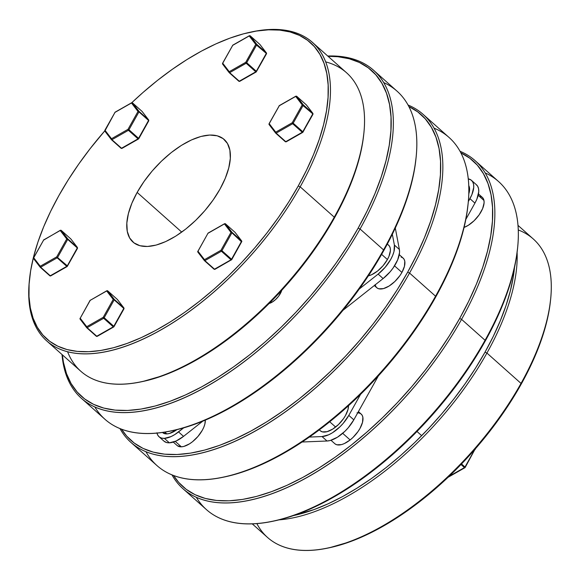 <?xml version="1.0" encoding="UTF-8"?>
<svg xmlns="http://www.w3.org/2000/svg" width="580" height="580" viewBox="0 0 580 580"><rect width="100%" height="100%" fill="white"/><g stroke="black" fill="none" stroke-linecap="round" stroke-linejoin="round"><path stroke-width="0.87" d="M29.384 280.466L29.239 282.047A199.825 95.693 -48.3 0 0 125.874 346.158A199.825 95.693 -48.3 0 0 300.172 186.825L298.25 185.97A198.295 94.96 131.7 0 1 125.28 344.085A198.295 94.96 131.7 0 1 29.384 280.466A198.295 94.96 131.7 0 1 58.899 195.561L50.656 211.308L43.645 226.867L37.939 242.07L33.582 256.781L30.624 270.86L29.094 284.164L29 296.568L30.348 307.958L33.118 318.217L37.294 327.243L42.833 334.964L49.677 341.294L57.761 346.166L67.004 349.551L77.328 351.4L88.624 351.705L100.79 350.465L113.702 347.681L127.245 343.382L141.274 337.618L155.665 330.44L170.274 321.922L184.969 312.134L199.6 301.18L214.027 289.159L228.114 276.189L241.722 262.406L254.721 247.921L266.988 232.892L278.407 217.457L288.862 201.768L298.25 185.97L306.494 170.215L313.505 154.664L319.21 139.454L323.567 124.743L326.525 110.664L328.055 97.36L328.149 84.956L326.801 73.566L324.031 63.314L319.856 54.281L314.317 46.567L307.473 40.237L299.389 35.358L290.145 31.98L279.821 30.124L268.525 29.819L256.36 31.066L243.448 33.85L229.912 38.142L215.876 43.906L201.485 51.083L186.876 59.609L172.18 69.397L157.55 80.352L143.122 92.372L131.798 102.696A198.295 94.96 131.7 0 1 250.386 32.183A198.295 94.96 131.7 0 1 298.25 185.97L300.172 186.825A199.825 95.693 131.7 0 1 46.719 340.917A199.825 95.693 131.7 0 1 29.312 281.257M141.31 381.807L142.868 381.48A198.295 94.96 -48.3 0 0 334.356 218.102L334.276 217.174A199.825 95.693 131.7 0 1 141.31 381.807A199.825 95.693 131.7 0 1 67.606 351.777M171.448 430.875L173.007 430.548A218.124 104.451 -48.3 0 0 383.634 250.835L383.554 249.907L360.057 228.999L358.135 228.143A218.124 104.451 131.7 0 1 180.713 397.053A218.124 104.451 131.7 0 1 62.357 354.829L63.445 362.326L66.497 373.614L71.094 383.547L77.183 392.029L84.709 398.989L93.597 404.354L103.776 408.074L115.13 410.111L127.556 410.451L140.933 409.081L155.135 406.022L170.027 401.295L185.462 394.958L201.296 387.063L217.369 377.682L233.53 366.923L249.618 354.866L265.488 341.649L280.981 327.388L295.952 312.221L310.257 296.293L323.749 279.763L336.306 262.784L347.804 245.521L358.135 228.143L367.198 210.815L374.912 193.706L381.19 176.98L385.983 160.798L389.231 145.312L390.92 130.681L391.022 117.029L389.542 104.509L386.49 93.221L381.894 83.288L375.811 74.806L368.278 67.846L359.39 62.473L349.218 58.754L337.864 56.717L328.07 56.311A218.124 104.451 131.7 0 1 358.135 228.143L360.057 228.999A219.646 105.183 131.7 0 1 81.461 398.373A219.646 105.183 131.7 0 1 62.017 354.532A219.646 105.183 -48.3 0 0 180.148 399.62A219.646 105.183 -48.3 0 0 360.057 228.999L383.554 249.907A219.646 105.183 131.7 0 1 171.448 430.875A219.646 105.183 131.7 0 1 94.844 406.986M46.719 340.917L80.816 371.265A199.825 95.693 -48.3 0 0 334.276 217.174L300.172 186.825L334.276 217.174A199.825 95.693 -48.3 0 0 346.528 72.746L312.431 42.398A199.825 95.693 131.7 0 1 300.172 186.825A199.825 95.693 -48.3 0 0 251.938 31.849L250.386 32.183M81.461 398.373L104.951 419.289A219.646 105.183 -48.3 0 0 383.554 249.907A219.646 105.183 -48.3 0 0 397.032 91.154L373.534 70.238A219.646 105.183 131.7 0 1 360.057 228.999A219.646 105.183 -48.3 0 0 327.736 56.014A219.646 105.183 131.7 0 1 373.534 70.238M137.148 192.422A68.643 32.872 131.7 0 1 224.213 139.49A68.643 32.872 131.7 0 1 220.001 189.102A68.643 32.872 131.7 0 1 132.936 242.034A68.643 32.872 131.7 0 1 137.148 192.422L181.728 232.101L137.148 192.422L144.021 181.525L152.214 170.977L161.428 161.196L171.296 152.547L181.446 145.362L191.487 139.932L201.028 136.445L209.713 135.053L217.195 135.8L223.191 138.656L227.476 143.521L229.883 150.198L230.318 158.434L228.759 167.91L225.279 178.27L220.001 189.102L213.128 200.006L204.936 210.547L195.721 220.335L185.854 228.984L175.704 236.161L165.662 241.599L156.121 245.079L147.443 246.471L139.954 245.724L133.958 242.868L129.674 238.003L127.266 231.333L126.831 223.097L128.39 213.614L131.87 203.261L137.148 192.422M416.114 157.303L414.729 168.012L411.474 183.49L406.689 199.672L400.41 216.405L392.696 233.508L383.634 250.835L373.302 268.214L361.804 285.476L349.247 302.455L335.748 318.986L321.45 334.914L306.479 350.081L290.986 364.341L275.116 377.565L259.021 389.615L242.861 400.381L226.787 409.755L210.96 417.651L195.525 423.987L180.634 428.714L172.833 430.585M104.755 130.906L90.161 148.632L78.742 164.067L68.288 179.756L58.899 195.561A198.295 94.96 131.7 0 1 104.755 130.906M363.877 133.066L362.623 142.796L359.665 156.875L355.308 171.586L349.602 186.796L342.591 202.347L334.356 218.102L324.959 233.899L314.505 249.588L303.086 265.024L290.819 280.053L277.82 294.538L264.212 308.321L250.125 321.291L235.698 333.312L221.067 344.266L206.379 354.054L191.762 362.572L177.371 369.75L163.343 375.514L142.709 381.51M251.169 32.016A199.825 95.693 131.7 0 1 312.431 42.398M383.641 82.541A219.646 105.183 131.7 0 1 416.244 155.861A219.646 105.183 131.7 0 1 383.554 249.907L383.634 250.835A218.124 104.451 -48.3 0 0 416.099 157.441L416.244 155.861M325.648 61.879A199.825 95.693 131.7 0 1 364.015 131.609A199.825 95.693 131.7 0 1 334.276 217.174L334.356 218.102A198.295 94.96 -48.3 0 0 363.863 133.19L364.015 131.609M266.336 53.86L256.23 71.949A0.761 0.384 -119.7 0 1 255.78 71.811L246.181 63.264L229.68 72.659L239.279 81.207L255.78 71.811A0.761 0.362 -48.3 0 0 256.077 71.579L256.157 71.971L256.077 71.579A0.761 0.362 -48.3 0 0 256.309 71.267L266.3 53.396L256.693 44.849L246.71 62.72L256.309 71.267L245.746 62.292L255.737 44.421L249.219 35.953L232.718 45.341L222.735 63.213L229.245 71.688L245.746 62.292L229.245 71.688L222.735 63.213A0.761 0.667 142.4 0 0 222.706 64.206L229.085 72.507M229.267 72.725L238.822 81.222A0.761 0.362 -48.3 0 0 238.844 81.251A0.761 0.362 -48.3 0 0 239.279 81.207L229.68 72.659A0.761 0.362 131.7 0 1 229.238 72.703A0.761 0.362 131.7 0 1 229.216 72.681A0.761 0.667 -37.6 0 1 229.143 72.594A0.761 0.667 142.4 0 0 229.216 72.681A0.761 0.362 -48.3 0 0 229.238 72.703A0.761 0.362 -48.3 0 0 229.68 72.659L246.471 63.031L256.693 44.849L255.737 44.421A0.761 0.667 -37.6 0 1 256.766 44.326L266.365 52.867L259.855 44.399L250.248 35.851L256.766 44.326L250.248 35.851A0.761 0.667 142.4 0 0 249.219 35.953A0.761 0.384 -119.7 0 1 249.342 35.735L232.841 45.124A0.761 0.384 60.3 0 0 232.718 45.341L232.58 45.595M239.656 81.367L239.279 81.207A0.761 0.362 131.7 0 1 238.844 81.251L229.143 72.594A0.761 0.667 -37.6 0 1 229.245 71.688A0.761 0.667 142.4 0 0 229.143 72.594L222.633 64.126A0.761 0.667 -37.6 0 1 222.735 63.213L222.633 63.532M222.706 64.206A0.761 0.667 -37.6 0 1 222.633 64.126L222.568 63.285L232.783 45.175M229.26 71.92L229.245 71.688A0.761 0.384 60.3 0 0 229.68 72.659L229.26 71.92M239.496 81.345L239.496 81.345A0.761 0.667 142.4 0 1 238.895 81.28M232.58 45.385L249.219 35.953L255.737 44.421L245.746 62.292L246.71 62.72A0.761 0.362 131.7 0 1 246.181 63.264A0.761 0.384 -119.7 0 1 245.746 62.292L246.181 63.264L255.78 71.811L239.279 81.207A0.761 0.384 60.3 0 0 239.728 81.345L238.844 81.251A0.761 0.362 131.7 0 1 238.822 81.222M233.095 45.131A0.761 0.384 60.3 0 0 232.841 45.124L222.568 63.285M249.632 35.757L249.219 35.953A0.761 0.667 -37.6 0 1 250.248 35.851A0.761 0.362 -48.3 0 0 250.226 35.822A0.761 0.362 -48.3 0 0 250.176 35.793M256.693 44.849A0.761 0.362 -48.3 0 0 256.766 44.326A0.761 0.667 142.4 0 0 255.737 44.421L266.3 53.396A0.761 0.362 -48.3 0 0 266.365 52.867L256.766 44.326A0.761 0.362 131.7 0 1 256.693 44.849M259.833 44.37A0.761 0.362 131.7 0 1 259.855 44.399A0.761 0.667 -37.6 0 1 259.927 44.479L250.226 35.822A0.761 0.362 131.7 0 1 250.248 35.851L259.855 44.399A0.761 0.362 -48.3 0 0 259.833 44.37A0.761 0.362 -48.3 0 0 259.804 44.355M266.495 53.636L266.495 53.636A0.761 0.667 142.4 0 0 266.445 52.947L266.503 53.788L256.353 71.731M259.985 44.573A0.761 0.667 142.4 0 0 259.855 44.399L266.365 52.867A0.761 0.667 -37.6 0 1 266.445 52.947A0.761 0.667 142.4 0 0 266.365 52.867A0.761 0.362 131.7 0 1 266.3 53.396L266.517 53.715M148.596 120.901L148.553 120.437A0.761 0.362 -48.3 0 0 148.668 120.132L148.596 120.901L148.668 120.132A0.761 0.362 -48.3 0 0 148.625 119.915L142.107 111.44L132.508 102.892L139.019 111.367L148.625 119.915L139.019 111.367L137.989 111.469L131.479 102.993L114.978 112.389L104.987 130.261L111.505 138.729L128.006 129.333L137.989 111.469L128.006 129.333L111.505 138.729A0.761 0.384 60.3 0 0 111.933 139.7L121.539 148.248L138.04 138.852L128.434 130.304L111.933 139.7L128.434 130.304A0.761 0.384 -119.7 0 1 128.006 129.333A0.761 0.384 60.3 0 0 128.434 130.304A0.761 0.362 -48.3 0 0 128.963 129.76L138.569 138.308L148.553 120.437L138.953 111.897L128.963 129.76L128.006 129.333L128.963 129.76A0.761 0.362 131.7 0 1 128.434 130.304L138.04 138.852L121.539 148.248L111.933 139.7A0.761 0.384 -119.7 0 1 111.505 138.729L111.476 139.722A0.761 0.362 -48.3 0 0 111.498 139.744A0.761 0.362 -48.3 0 0 111.933 139.7A0.761 0.362 131.7 0 1 111.498 139.744A0.761 0.362 131.7 0 1 111.476 139.722L111.338 139.541M104.835 131.087L114.978 112.389L104.828 130.333L104.886 131.167L111.396 139.642A0.761 0.667 -37.6 0 1 111.505 138.729L104.987 130.261A0.761 0.667 142.4 0 0 104.958 131.247L111.338 139.548M111.527 139.766L121.075 148.27A0.761 0.362 -48.3 0 0 121.097 148.291A0.761 0.362 -48.3 0 0 121.539 148.248A0.761 0.384 60.3 0 0 121.981 148.386A0.761 0.384 -119.7 0 1 121.539 148.248A0.761 0.362 131.7 0 1 121.097 148.291A0.761 0.362 131.7 0 1 121.075 148.27L121.582 148.422M138.606 138.772A0.761 0.384 -119.7 0 1 138.482 138.99A0.761 0.384 -119.7 0 1 138.04 138.852A0.761 0.362 -48.3 0 0 138.569 138.308L128.963 129.76L138.953 111.897L137.989 111.469L138.953 111.897L139.019 111.367A0.761 0.362 131.7 0 1 138.953 111.897L148.553 120.437L138.569 138.308A0.761 0.362 131.7 0 1 138.04 138.852A0.761 0.384 60.3 0 0 138.482 138.99A0.761 0.384 60.3 0 0 138.606 138.772L138.569 138.308L138.482 138.99L121.981 148.386A0.761 0.384 -119.7 0 0 122.104 148.168M115.347 112.179A0.761 0.384 60.3 0 0 115.101 112.172L114.833 112.643M114.796 112.534L114.978 112.389A0.761 0.384 -119.7 0 1 115.101 112.172A0.761 0.384 60.3 0 0 114.978 112.389L131.479 102.993L137.989 111.469A0.761 0.667 -37.6 0 1 139.019 111.367L132.508 102.892A0.761 0.667 142.4 0 0 131.479 102.993A0.761 0.384 -119.7 0 1 131.602 102.776L131.602 102.776A0.761 0.384 60.3 0 0 131.479 102.993L132.508 102.892A0.761 0.362 -48.3 0 0 132.487 102.87A0.761 0.362 -48.3 0 0 132.428 102.834M131.827 102.776L131.827 102.776A0.761 0.384 60.3 0 0 131.602 102.776L115.101 112.172M148.756 120.089L148.625 119.915A0.761 0.667 -37.6 0 1 148.697 119.995L148.763 120.828L138.772 138.7M148.697 119.995L142.085 111.418A0.761 0.362 131.7 0 1 142.107 111.44L132.487 102.87A0.761 0.362 131.7 0 1 132.508 102.892L142.107 111.44A0.761 0.362 -48.3 0 0 142.085 111.418L142.238 111.606A0.761 0.667 142.4 0 0 142.107 111.44L148.625 119.915M70.666 238.873L70.978 239.112A0.761 0.667 142.4 0 0 70.847 238.945L61.248 230.398L67.758 238.873L77.365 247.421L70.847 238.945L77.365 247.421L67.758 238.873L66.729 238.975L60.218 230.499L43.717 239.895L33.727 257.767L40.245 266.242L56.746 256.846L66.729 238.975L56.746 256.846L67.309 265.814L77.292 247.95L67.693 239.402L57.703 257.274L67.693 239.402L66.729 238.975L67.693 239.402A0.761 0.362 -48.3 0 0 67.758 238.873A0.761 0.362 131.7 0 1 67.693 239.402L77.292 247.95L67.309 265.814L56.746 256.846L57.173 257.817L40.672 267.213L49.996 275.848L50.648 275.921L66.772 266.365L57.173 257.817A0.761 0.362 -48.3 0 0 57.703 257.274A0.761 0.362 131.7 0 1 57.173 257.817A0.761 0.384 -119.7 0 1 56.746 256.846L40.245 266.242A0.761 0.384 60.3 0 0 40.672 267.213L57.173 257.817L66.772 266.365A0.761 0.362 -48.3 0 0 67.309 265.814L67.345 266.278L67.309 265.814A0.761 0.362 131.7 0 1 66.772 266.365L67.345 266.278M40.259 267.271L49.815 275.775A0.761 0.362 -48.3 0 0 49.836 275.797A0.761 0.362 -48.3 0 0 49.996 275.848L50.844 275.674M44.087 239.685A0.761 0.384 60.3 0 0 43.841 239.678A0.761 0.384 60.3 0 0 43.717 239.895L33.56 257.839L33.626 258.673L40.136 267.148A0.761 0.667 -37.6 0 1 40.245 266.242L33.727 257.767A0.761 0.667 142.4 0 0 33.698 258.752L40.216 267.228L40.672 267.213L40.245 266.242L40.397 267.3M77.328 248.414L77.292 247.95A0.761 0.362 -48.3 0 0 77.365 247.421A0.761 0.362 131.7 0 1 77.292 247.95L77.328 248.414M60.625 230.311L60.218 230.499L66.729 238.975A0.761 0.667 -37.6 0 1 67.758 238.873L61.248 230.398A0.761 0.667 142.4 0 0 60.218 230.499L61.248 230.398L70.847 238.945A0.761 0.362 -48.3 0 0 70.825 238.924A0.761 0.362 -48.3 0 0 70.796 238.902M77.495 248.167L77.365 247.421A0.761 0.667 -37.6 0 1 77.437 247.5L77.495 248.341L67.222 266.495A0.761 0.384 -119.7 0 1 66.772 266.365L50.279 275.761L40.672 267.213A0.761 0.362 131.7 0 1 40.237 267.257A0.761 0.362 131.7 0 1 40.216 267.228M49.996 275.848A0.761 0.362 -48.3 0 0 50.279 275.761A0.761 0.384 60.3 0 0 50.721 275.892L50.373 275.993A0.761 0.609 -92.3 0 1 49.996 275.848A0.761 0.362 131.7 0 1 49.836 275.797A0.761 0.362 131.7 0 1 49.815 275.775L50.322 275.928M77.437 247.5L70.825 238.924L61.226 230.376A0.761 0.362 131.7 0 1 61.226 230.376A0.761 0.362 131.7 0 1 61.248 230.398M33.56 257.839L43.717 239.895L60.218 230.499A0.761 0.384 -119.7 0 1 60.342 230.282L61.226 230.376M60.342 230.282L43.572 240.149M33.567 258.593L33.56 258.006M113.926 326.431L113.549 326.591L113.926 326.431M113.549 326.591L113.876 326.83L113.549 326.591A0.761 0.362 -48.3 0 0 113.789 326.279L123.772 308.415L114.173 299.867L104.182 317.731L113.789 326.279L104.182 317.731L114.173 299.867A0.761 0.362 -48.3 0 0 114.238 299.338L123.844 307.886L117.327 299.411L107.728 290.863L114.238 299.338L107.728 290.863A0.761 0.667 142.4 0 0 106.698 290.964L90.197 300.36L80.214 318.231L86.725 326.7L103.225 317.311L113.209 299.439L106.698 290.964L113.209 299.439A0.761 0.667 -37.6 0 1 114.238 299.338A0.761 0.667 142.4 0 0 113.209 299.439L114.173 299.867L113.209 299.439L103.225 317.311L104.182 317.731L103.225 317.311L103.653 318.282L87.152 327.678L96.758 336.219L113.26 326.83L103.653 318.282L104.182 317.731A0.761 0.362 131.7 0 1 103.653 318.282A0.761 0.384 -119.7 0 1 103.225 317.311L86.725 326.7A0.761 0.384 60.3 0 0 87.152 327.678L103.653 318.282L113.26 326.83A0.761 0.362 -48.3 0 0 113.549 326.591A0.761 0.362 131.7 0 1 113.26 326.83L113.702 326.961A0.761 0.384 -119.7 0 1 113.26 326.83L96.758 336.219L87.152 327.678L80.214 318.231L90.197 300.36L106.698 290.964A0.761 0.667 -37.6 0 1 107.728 290.863A0.761 0.362 -48.3 0 0 107.706 290.841A0.761 0.362 -48.3 0 0 107.655 290.812M107.112 290.769L106.698 290.964A0.761 0.384 -119.7 0 1 106.822 290.747L107.706 290.841A0.761 0.362 131.7 0 1 107.728 290.863L117.327 299.411L123.844 307.886L114.238 299.338A0.761 0.362 131.7 0 1 114.173 299.867L123.772 308.415A0.761 0.362 -48.3 0 0 123.844 307.886A0.761 0.667 -37.6 0 1 123.917 307.965A0.761 0.667 142.4 0 0 123.844 307.886A0.761 0.362 131.7 0 1 123.772 308.415L123.953 308.836M123.968 308.654L123.968 308.654A0.761 0.667 142.4 0 0 123.917 307.965L117.406 299.49A0.761 0.667 142.4 0 0 117.327 299.411A0.761 0.362 -48.3 0 0 117.305 299.389A0.761 0.362 -48.3 0 0 117.283 299.367M90.567 300.15A0.761 0.384 60.3 0 0 90.32 300.143A0.761 0.384 60.3 0 0 90.197 300.36L90.263 300.193M113.789 326.279L113.992 326.671L123.982 308.806L123.772 308.415L113.789 326.279M123.816 308.879L123.917 307.965M106.822 290.747L90.031 300.433L80.214 318.231A0.761 0.667 142.4 0 0 80.178 319.217L86.565 327.519M86.746 327.736L96.294 336.24A0.761 0.362 -48.3 0 0 96.316 336.262L86.717 327.714A0.761 0.667 -37.6 0 1 86.725 326.7A0.761 0.667 142.4 0 0 86.695 327.693A0.761 0.362 -48.3 0 0 86.717 327.714A0.761 0.362 -48.3 0 0 87.152 327.678A0.761 0.362 131.7 0 1 86.717 327.714A0.761 0.362 131.7 0 1 86.695 327.693L80.105 319.138A0.761 0.667 -37.6 0 1 80.214 318.231L80.112 318.543M80.178 319.217A0.761 0.667 -37.6 0 1 80.105 319.138L80.047 318.304M97.259 336.306L96.758 336.219A0.761 0.362 131.7 0 1 96.316 336.262A0.761 0.362 -48.3 0 0 96.758 336.219A0.761 0.384 60.3 0 0 97.201 336.356L113.702 326.961M96.374 336.298A0.761 0.667 142.4 0 0 96.976 336.364L96.976 336.364M97.201 336.356L96.316 336.262A0.761 0.362 131.7 0 1 96.294 336.24M241.787 241.316L241.585 240.845L241.555 241.831L231.913 232.819L221.93 250.69L231.529 259.238L241.519 241.367A0.761 0.362 -48.3 0 0 241.628 241.062A0.761 0.362 -48.3 0 0 241.585 240.845L235.074 232.37L225.475 223.822L231.986 232.297L241.585 240.845L231.986 232.297L225.475 223.822A0.761 0.362 -48.3 0 0 225.446 223.8A0.761 0.362 -48.3 0 0 225.395 223.764M241.722 241.019L241.585 240.845A0.761 0.667 -37.6 0 1 241.664 240.925L241.817 241.49A0.761 0.544 -172.5 0 0 241.628 241.062A0.761 0.362 131.7 0 1 241.519 241.367L241.555 241.831M268.453 303.659L271.868 302.31L271.034 301.571L271.868 302.31A12.202 5.844 -48.3 0 0 281.771 290.275L278.661 296.162L275.449 299.679L271.868 302.31A12.202 5.844 -48.3 0 1 269.12 303.5M230.956 232.392L224.438 223.923L207.944 233.319L197.954 251.183L204.472 259.659L220.965 250.263L230.956 232.392A0.761 0.667 -37.6 0 1 231.986 232.297L230.956 232.392L231.913 232.819L231.986 232.297A0.761 0.362 131.7 0 1 231.913 232.819L230.956 232.392L220.965 250.263L221.93 250.69L231.913 232.819L241.519 241.367L231.529 259.238L220.965 250.263L204.472 259.659L197.954 251.183L207.944 233.319L224.438 223.923A0.761 0.384 -119.7 0 1 224.561 223.706A0.761 0.384 60.3 0 0 224.438 223.923L225.475 223.822A0.761 0.667 142.4 0 0 224.438 223.923L230.956 232.392M204.305 260.471L204.436 260.652A0.761 0.362 -48.3 0 0 204.464 260.674A0.761 0.362 -48.3 0 0 204.899 260.63A0.761 0.384 -119.7 0 1 204.472 259.659L204.436 260.652A0.761 0.667 -37.6 0 1 204.472 259.659A0.761 0.384 60.3 0 0 204.899 260.63L214.499 269.178L230.999 259.782L221.4 251.234L204.899 260.63L221.4 251.234A0.761 0.384 -119.7 0 1 220.965 250.263A0.761 0.384 60.3 0 0 221.4 251.234A0.761 0.362 -48.3 0 0 221.93 250.69A0.761 0.362 131.7 0 1 221.4 251.234L230.999 259.782A0.761 0.362 -48.3 0 0 231.529 259.238L231.739 259.63L241.817 241.49A0.761 0.544 -172.5 0 1 241.737 241.679L241.693 241.795M208.314 233.102A0.761 0.384 60.3 0 0 208.061 233.102A0.761 0.384 60.3 0 0 207.944 233.319A0.761 0.384 -119.7 0 1 208.061 233.102L224.561 223.706L225.446 223.8A0.761 0.362 131.7 0 1 225.475 223.822L235.074 232.37A0.761 0.362 -48.3 0 0 235.052 232.341A0.761 0.362 -48.3 0 0 235.023 232.326M208.061 233.102L197.852 251.502M241.664 240.925L235.052 232.341A0.761 0.362 131.7 0 1 235.074 232.37L235.204 232.529A0.761 0.667 142.4 0 0 235.074 232.37L241.585 240.845M197.787 251.43L197.954 251.183A0.761 0.667 142.4 0 0 197.925 252.177L197.787 251.43M204.305 260.478L197.794 252.01M204.486 260.695L214.042 269.2A0.761 0.362 -48.3 0 0 214.063 269.221A0.761 0.362 -48.3 0 0 214.499 269.178L204.899 260.63A0.761 0.362 131.7 0 1 204.464 260.674A0.761 0.362 131.7 0 1 204.436 260.652M231.572 259.702A0.761 0.384 -119.7 0 1 231.449 259.92A0.761 0.384 -119.7 0 1 230.999 259.782A0.761 0.384 60.3 0 0 231.449 259.92A0.761 0.384 60.3 0 0 231.572 259.702L231.529 259.238A0.761 0.362 131.7 0 1 230.999 259.782L214.499 269.178A0.761 0.362 131.7 0 1 214.063 269.221A0.761 0.362 131.7 0 1 214.042 269.2L214.549 269.352M215.071 269.098A0.761 0.384 -119.7 0 1 214.948 269.316A0.761 0.384 -119.7 0 1 214.499 269.178A0.761 0.384 60.3 0 0 214.948 269.316L214.063 269.221L204.363 260.572L197.852 252.097L197.787 251.256M285.483 141.759A0.761 0.362 -48.3 0 0 285.766 141.672L302.267 132.276L292.661 123.728L276.16 133.125L285.302 141.687A0.761 0.362 -48.3 0 0 285.324 141.716A0.761 0.362 -48.3 0 0 285.483 141.759L286.332 141.585L285.302 141.687L285.81 141.846M269.055 124.504L276.16 133.125A0.761 0.362 131.7 0 1 275.725 133.168L275.623 133.059A0.761 0.667 -37.6 0 1 275.732 132.153L269.214 123.678A0.761 0.667 142.4 0 0 269.185 124.671L269.048 123.75L279.205 105.806L295.706 96.41L279.205 105.806L269.214 123.678L275.732 132.153L292.233 122.757L302.216 104.886L295.706 96.41A0.761 0.384 -119.7 0 1 295.829 96.193L279.328 105.589A0.761 0.384 60.3 0 0 279.205 105.806L279.06 106.06M296.112 96.222L295.706 96.41L302.216 104.886A0.761 0.667 -37.6 0 1 303.246 104.784L312.852 113.332L306.334 104.864L296.735 96.316L303.246 104.784L296.735 96.316A0.761 0.667 142.4 0 0 295.706 96.41L296.735 96.316L306.334 104.864A0.761 0.362 -48.3 0 0 306.312 104.835A0.761 0.362 -48.3 0 0 306.284 104.813M286.332 141.585L285.766 141.672L276.16 133.125L292.661 123.728A0.761 0.384 -119.7 0 1 292.233 122.757L302.796 131.732L312.779 113.861L303.18 105.313L293.19 123.185L303.18 105.313L302.216 104.886L292.233 122.757L275.732 132.153L275.884 133.219M275.746 133.182L285.302 141.687M269.062 123.903L279.4 105.567M279.575 105.596A0.761 0.384 60.3 0 0 279.328 105.589L279.038 105.879M275.739 132.385L275.732 132.153A0.761 0.384 60.3 0 0 276.16 133.125L275.739 132.385M295.829 96.193L296.714 96.287A0.761 0.362 131.7 0 1 296.735 96.316M312.982 114.079L312.852 113.332A0.761 0.667 -37.6 0 1 312.924 113.412L306.407 104.944A0.761 0.667 142.4 0 0 306.334 104.864L306.465 105.024A0.761 0.667 142.4 0 0 306.407 104.944L306.312 104.835A0.761 0.362 131.7 0 1 306.334 104.864L312.852 113.332A0.761 0.362 131.7 0 1 312.779 113.861A0.761 0.362 -48.3 0 0 312.852 113.332L303.246 104.784A0.761 0.362 131.7 0 1 303.18 105.313A0.761 0.362 -48.3 0 0 303.246 104.784L302.216 104.886L312.779 113.861L302.999 132.117L302.796 131.732A0.761 0.362 131.7 0 1 302.267 132.276A0.761 0.362 -48.3 0 0 302.796 131.732L293.19 123.185A0.761 0.362 131.7 0 1 292.661 123.728A0.761 0.362 -48.3 0 0 293.19 123.185L292.233 122.757L292.661 123.728L302.267 132.276L302.999 132.117L302.709 132.414A0.761 0.384 -119.7 0 1 302.267 132.276L285.766 141.672A0.761 0.384 60.3 0 0 286.208 141.81L285.324 141.716L275.725 133.168A0.761 0.362 131.7 0 1 275.703 133.139M312.924 113.412L312.982 114.253L312.779 113.861L312.982 114.253L302.832 132.196M252.264 523.87L267.568 537.493A199.825 95.693 -48.3 0 0 521.021 383.402L486.924 353.053A199.825 95.693 -48.3 0 0 517.106 252.423A199.825 95.693 131.7 0 1 486.924 353.053L485.003 352.198A198.295 94.96 131.7 0 1 293.683 515.54L313.99 509.61L328.026 503.846L342.418 496.668L357.026 488.15L371.715 478.362L386.345 467.408L400.773 455.387L414.86 442.417L428.475 428.635L441.474 414.149L453.741 399.12L465.16 383.685L475.614 367.995L485.003 352.198L493.247 336.443L500.25 320.892L505.963 305.682L510.313 290.971L513.271 276.892L514.503 267.46A198.295 94.96 131.7 0 1 485.003 352.198L486.924 353.053L521.021 383.402L521.101 384.33A198.295 94.96 -48.3 0 0 550.616 299.418L550.761 297.837A199.825 95.693 131.7 0 1 521.021 383.402A199.825 95.693 -48.3 0 0 533.281 238.975L517.984 225.352M518.259 229.963A199.825 95.693 131.7 0 1 550.761 297.837M182.968 488.73A219.646 105.183 131.7 0 1 171.984 474.897A219.646 105.183 -48.3 0 0 302.818 479.82A219.646 105.183 -48.3 0 0 461.571 319.355A219.646 105.183 131.7 0 1 182.968 488.73L206.465 509.646A219.646 105.183 -48.3 0 0 485.068 340.271L461.571 319.355L459.65 318.5A218.124 104.451 131.7 0 1 304.239 476.637A218.124 104.451 131.7 0 1 173.587 475.527L178.698 482.393L186.224 489.353L195.112 494.718L205.284 498.438L216.644 500.475L229.071 500.808L242.447 499.438L256.65 496.378L271.541 491.651L286.977 485.315L302.803 477.42L318.877 468.046L335.037 457.279L351.132 445.23L367.002 432.006L382.495 417.745L397.467 402.578L411.771 386.65L425.263 370.12L437.82 353.14L449.319 335.878L459.65 318.5L468.712 301.172L476.426 284.062L482.705 267.337L487.49 251.155L490.745 235.668L492.435 221.038L492.536 207.393L491.057 194.865L488.005 183.584L483.408 173.645L477.325 165.162L469.793 158.202L460.839 152.808A218.124 104.451 131.7 0 1 459.65 318.5L461.571 319.355L485.068 340.271L485.148 341.2A218.124 104.451 -48.3 0 0 517.614 247.798L517.759 246.217A219.646 105.183 131.7 0 1 485.068 340.271A219.646 105.183 -48.3 0 0 498.539 181.511L475.049 160.602A219.646 105.183 131.7 0 1 461.571 319.355A219.646 105.183 -48.3 0 0 460.027 151.286A219.646 105.183 131.7 0 1 475.049 160.602M485.155 172.898A219.646 105.183 131.7 0 1 517.759 246.217M550.63 299.294L549.376 309.024L546.418 323.103L542.061 337.814L536.355 353.024L529.344 368.575L521.101 384.33L511.712 400.127L501.258 415.816L489.839 431.252L477.572 446.281L464.573 460.766L450.964 474.549L436.878 487.519L422.45 499.539L407.82 510.494L393.124 520.282L378.515 528.8L364.124 535.978L350.088 541.742L329.462 547.737M517.628 247.66L516.243 258.368L512.988 273.847L508.203 290.036L501.917 306.762L494.211 323.872L485.148 341.2L474.817 358.57L463.318 375.833L450.762 392.812L437.262 409.342L422.965 425.271L407.994 440.438L392.5 454.698L376.63 467.922L360.535 479.972L344.375 490.738L328.302 500.112L312.475 508.007L297.04 514.351L282.148 519.071L274.347 520.941M486.924 353.053A199.825 95.693 131.7 0 1 279.052 519.868A199.825 95.693 -48.3 0 0 486.924 353.053M272.962 521.239L274.514 520.905A218.124 104.451 -48.3 0 0 485.148 341.2L485.068 340.271A219.646 105.183 131.7 0 1 272.962 521.239A219.646 105.183 131.7 0 1 196.359 497.343M328.062 548.035L329.614 547.708A198.295 94.96 -48.3 0 0 521.101 384.33L521.021 383.402A199.825 95.693 131.7 0 1 328.062 548.035A199.825 95.693 131.7 0 1 256.875 523.61M223.46 477.173L225.018 476.847A218.124 104.451 -48.3 0 0 435.645 297.134L435.565 296.206A219.646 105.183 131.7 0 1 223.46 477.173A219.646 105.183 131.7 0 1 145.979 451.748M409.56 273.057L407.638 272.208A218.124 104.451 131.7 0 1 252.22 430.346A218.124 104.451 131.7 0 1 121.575 429.229L126.687 436.095L134.212 443.055L143.1 448.42L153.272 452.139L164.633 454.176L177.059 454.51L190.436 453.139L204.638 450.08L219.53 445.36L234.965 439.016L250.792 431.121L266.865 421.747L283.025 410.981L299.12 398.931L314.991 385.707L330.484 371.447L345.455 356.279L359.76 340.351L373.252 323.821L385.809 306.842L397.307 289.579L407.638 272.208L409.56 273.057A219.646 105.183 131.7 0 1 130.957 442.438A219.646 105.183 131.7 0 1 119.973 428.598A219.646 105.183 -48.3 0 0 250.806 433.528A219.646 105.183 -48.3 0 0 409.56 273.057L435.565 296.206L409.56 273.057A219.646 105.183 -48.3 0 0 408.015 104.994A219.646 105.183 131.7 0 1 423.037 114.303A219.646 105.183 131.7 0 1 409.56 273.057M469.466 187.557A19.829 9.497 -48.3 0 0 468.741 185.585L469.59 189.943L468.771 193.938A19.829 9.497 -48.3 0 0 469.466 187.557L468.785 186.956L469.466 187.557M480.298 196.308L482.031 197.135L483.271 198.541L483.966 200.47A19.829 9.497 -48.3 0 1 464.072 227.425L468.314 225.301L474.099 220.733L479.131 214.861L482.64 208.575L484.09 202.848L483.966 200.47L478.166 195.3L483.966 200.47A19.829 9.497 -48.3 0 0 482.328 197.374L478.464 193.938M335.138 443.961L336.871 444.787L341.54 444.599L344.295 443.591L350.124 439.945L342.693 433.333L350.124 439.945A19.829 9.497 -48.3 0 0 361.209 414.091L358.411 411.604M319.305 429.889L320.341 430.81A19.829 9.497 -48.3 0 0 335.624 427.039L329.723 421.79L335.624 427.039A19.829 9.497 -48.3 0 0 348.493 405.739L348.022 409.393L345.492 415.519L343.505 418.666L338.474 424.538L332.695 429.113L327.033 431.687L322.364 431.875L320.312 430.788M130.957 442.438L156.963 465.588A219.646 105.183 -48.3 0 0 435.565 296.206A219.646 105.183 -48.3 0 0 449.043 137.453L423.037 114.303M177.465 445.774L181.359 446.817L175.254 441.387L181.359 446.817A19.829 9.497 -48.3 0 0 197.331 437.168A19.829 9.497 -48.3 0 0 205.313 420.13L204.849 424.118L203.848 427.112L202.319 430.244L197.969 436.435L192.458 441.764L189.522 443.838L183.867 446.411L181.359 446.817A19.829 9.497 -48.3 0 1 177.168 445.534L173.304 442.098M162.958 432.861L166.851 433.905L164.836 432.114L166.851 433.905L169.36 433.507L176.878 429.671A19.829 9.497 -48.3 0 1 166.851 433.905A19.829 9.497 -48.3 0 1 162.668 432.622L162.487 432.47M387.338 244.042L388.629 245.195A19.829 9.497 -48.3 0 1 387.411 259.528L383.061 265.72L377.551 271.048L371.715 274.688L368.38 275.841A19.829 9.497 -48.3 0 0 387.411 259.528L381.633 254.381L387.411 259.528L388.941 256.396L390.391 250.661L390.267 248.283L389.572 246.355L388.339 244.956M159.007 436.733L164.01 441.184A25.331 12.129 -48.3 0 0 169.36 442.823L164.357 438.371A25.331 12.129 131.7 0 1 159.007 436.733A25.331 12.129 131.7 0 1 156.984 433.115M374.31 285.541L376.768 287.724A19.829 9.497 -48.3 0 0 401.918 272.433L394.538 265.865L401.918 272.433A19.829 9.497 -48.3 0 0 403.136 258.1L399.272 254.663M468.125 203.594L466.74 214.303L463.485 229.789L458.7 245.971L452.422 262.696L444.708 279.806L435.645 297.134L425.314 314.512L413.815 331.774L401.259 348.754L387.759 365.284L373.462 381.212L358.491 396.379L342.998 410.64L327.127 423.857L311.032 435.913L294.872 446.673L278.799 456.054L262.972 463.949L247.537 470.286L232.645 475.013L224.844 476.883M399.381 249.487L399.54 252.525L397.684 259.847L393.204 267.866L390.173 271.759L383.134 278.56L343.026 310.271L383.134 278.56A25.331 12.129 -48.3 0 0 399.381 249.487L394.385 245.036L393.972 251.568L392.682 255.396L390.739 259.39L385.171 267.308L378.131 274.108L359.303 289L378.131 274.108L383.134 278.56L378.131 274.108A25.331 12.129 131.7 0 0 394.385 245.036L392.334 234.262L394.385 245.036L399.381 249.487L395.299 228.042L399.381 249.487M156.912 432.782L157.803 435.247L159.384 437.045L161.595 438.096L164.357 438.371A25.331 12.129 131.7 0 0 178.538 431.919L183.534 436.37L178.538 431.919L183.643 427.88L174.79 434.565L171.085 436.573L164.357 438.371L169.36 442.823A25.331 12.129 -48.3 0 0 183.534 436.37L202.703 421.218L183.534 436.37L176.088 441.025L169.36 442.823L166.598 442.547L163.981 441.162M408.827 106.51L417.781 111.904L425.307 118.864L431.397 127.353L435.993 137.286L439.046 148.567L440.524 161.095L440.423 174.739L438.734 189.377L435.478 204.856L430.693 221.045L424.415 237.771L416.701 254.881L407.638 272.208A218.124 104.451 131.7 0 0 408.827 106.51M375.129 284.635L375.818 286.563L377.058 287.963L378.791 288.789L383.46 288.608L389.122 286.027L394.9 281.459L399.932 275.587L401.918 272.433L404.449 266.314L404.775 261.196L404.079 259.267L402.839 257.861L401.106 257.034M322.031 436.559L328.758 434.761L332.463 432.752L339.851 426.909L343.251 423.298L348.812 415.382L360.557 394.371L348.812 415.382A25.331 12.129 131.7 0 1 322.031 436.559L327.033 441.01L330.238 440.495L337.466 437.204L344.853 431.361L348.254 427.75L353.814 419.833L378.349 375.934L353.814 419.833L348.812 415.382L353.814 419.833A25.331 12.129 -48.3 0 1 327.033 441.01L302.129 442.003L327.033 441.01L322.031 436.559L309.394 437.066L322.031 436.559M471.482 180.358L476.485 184.81A25.331 12.129 -48.3 0 1 474.933 203.116L465.82 219.414L474.933 203.116L469.93 198.664L468.314 201.564L471.881 194.67L473.737 187.347L473.577 184.309L472.693 181.844L471.112 180.047L468.248 178.85A25.331 12.129 131.7 0 1 471.482 180.358A25.331 12.129 131.7 0 1 469.93 198.664L474.933 203.116L476.883 199.121L478.739 191.799L478.58 188.761L477.688 186.296L476.108 184.498M330.977 440.278L334.841 443.714A19.829 9.497 -48.3 0 0 350.124 439.945L352.981 437.45L358.005 431.578L359.992 428.424L362.522 422.305L362.848 417.187L362.152 415.258L360.912 413.852L359.18 413.025L357.019 412.815M434.021 128.137A219.646 105.183 131.7 0 1 468.256 202.159A219.646 105.183 131.7 0 1 435.565 296.206L435.645 297.134A218.124 104.451 -48.3 0 0 468.111 203.739L468.256 202.159M416.998 431.491L421.689 435.667L416.998 431.491M465.022 467.502A0.761 0.384 -119.7 0 1 464.899 467.719A0.761 0.384 60.3 0 0 465.022 467.502L461.528 463.957L464.986 467.038L474.774 449.522L465.189 467.422L475.027 449.224M449.145 476.296L464.457 467.582L460.998 464.507L464.457 467.582L449.145 476.296M475.172 449.384L475.172 448.818M448.521 476.89A0.761 0.384 -119.7 0 1 448.398 477.108L464.899 467.719A0.761 0.384 -119.7 0 1 464.457 467.582A0.761 0.384 60.3 0 0 464.899 467.719L465.189 467.422M464.986 467.038A0.761 0.362 131.7 0 1 464.457 467.582A0.761 0.362 -48.3 0 0 464.986 467.038M256.23 71.949L239.728 81.345M250.226 35.822L249.342 35.735M266.445 52.947L259.927 44.479M111.396 139.642L121.097 148.291L121.981 148.386M132.487 102.87L131.602 102.776M40.136 267.148L50.373 275.993M50.721 275.892L67.222 266.495M117.305 299.389L107.706 290.841M235.052 232.341L225.446 223.8M214.948 269.316L231.739 259.63M269.048 123.75L269.113 124.591L275.623 133.059M306.312 104.835L296.714 96.287M302.709 132.414L286.208 141.81M475.114 448.717L475.172 449.558M447.513 477.021L448.398 477.108"/></g></svg>
